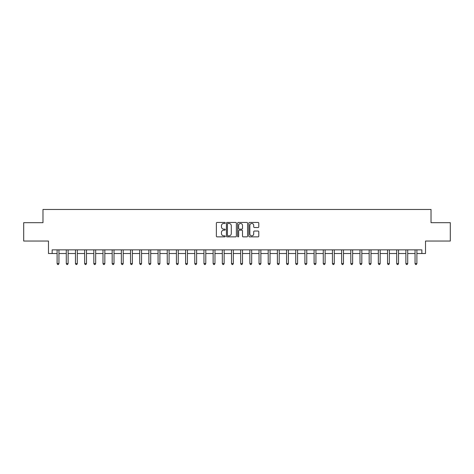 <?xml version="1.0" encoding="UTF-8"?>
<svg xmlns="http://www.w3.org/2000/svg" width="474" height="474" viewBox="0 0 474 474"><rect width="100%" height="100%" fill="white"/><g stroke="black" fill="none" stroke-linecap="round" stroke-linejoin="round"><path stroke-width="0.71" d="M225.251 222.958A0.504 0.504 0 0 0 224.747 222.448L217.092 222.448A0.723 0.723 0 0 0 216.369 223.171L216.369 236.147A0.723 0.723 0 0 0 217.092 236.864L224.747 236.864A0.504 0.504 0 0 0 225.251 236.36A0.504 0.504 0 0 0 224.747 235.856L223.758 235.856A2.305 2.305 0 0 1 221.453 233.552L221.453 232.467A2.305 2.305 0 0 1 223.758 230.163L224.747 230.163A0.504 0.504 0 0 0 225.251 229.659A0.504 0.504 0 0 0 224.747 229.155L223.758 229.155A2.305 2.305 0 0 1 221.453 226.845L221.453 225.766A2.305 2.305 0 0 1 223.758 223.461L224.747 223.461A0.504 0.504 0 0 0 225.251 222.958M258.063 227.532A0.723 0.723 0 0 0 258.786 226.809L258.786 223.171A0.723 0.723 0 0 0 258.063 222.448L249.561 222.448A0.723 0.723 0 0 0 248.838 223.171L248.838 236.147A0.723 0.723 0 0 0 249.561 236.864L258.063 236.864A0.723 0.723 0 0 0 258.786 236.147L258.786 231.75A0.723 0.723 0 0 0 258.063 231.028L254.425 231.028A0.723 0.723 0 0 0 253.703 231.75L253.703 233.925A1.926 1.926 0 0 1 251.777 235.856A1.926 1.926 0 0 1 249.845 233.925L249.845 225.387A1.926 1.926 0 0 1 251.777 223.461A1.926 1.926 0 0 1 253.703 225.387L253.703 226.809A0.723 0.723 0 0 0 254.425 227.532L258.063 227.532M52.152 253.519L52.152 249.851L421.848 249.851L421.848 253.519L425.522 253.519L425.522 241.041L450.3 241.041L450.3 222.679L431.026 222.679L431.026 209.467L42.974 209.467L42.974 222.679L23.7 222.679L23.7 241.041L48.478 241.041L48.478 253.519L57.111 253.519M236.372 223.171A0.723 0.723 0 0 0 235.649 222.448L227.147 222.448A0.723 0.723 0 0 0 226.424 223.171L226.424 236.147A0.723 0.723 0 0 0 227.147 236.864L235.649 236.864A0.723 0.723 0 0 0 236.372 236.147L236.372 223.171M238.351 222.448L246.853 222.448A0.723 0.723 0 0 1 247.576 223.171L247.576 236.147A0.723 0.723 0 0 1 246.853 236.864L243.215 236.864A0.723 0.723 0 0 1 242.498 236.147L242.498 230.885A0.723 0.723 0 0 0 241.776 230.163L239.358 230.163A0.723 0.723 0 0 0 238.641 230.885L238.641 236.36A0.504 0.504 0 0 1 238.138 236.864A0.504 0.504 0 0 1 237.628 236.36L237.628 223.171A0.723 0.723 0 0 1 238.351 222.448M58.942 253.519L66.289 253.519M68.12 253.519L75.467 253.519M77.298 253.519L84.645 253.519M86.481 253.519L93.822 253.519M95.659 253.519L103 253.519M104.837 253.519L112.178 253.519M114.015 253.519L121.356 253.519M123.193 253.519L130.534 253.519M132.37 253.519L139.712 253.519M141.548 253.519L148.889 253.519M150.726 253.519L158.067 253.519M159.904 253.519L167.245 253.519M169.082 253.519L176.423 253.519M178.26 253.519L185.601 253.519M187.437 253.519L194.778 253.519M196.615 253.519L203.956 253.519M205.793 253.519L213.134 253.519M214.971 253.519L222.318 253.519M224.149 253.519L231.496 253.519M233.327 253.519L240.673 253.519M242.504 253.519L249.851 253.519M251.682 253.519L259.029 253.519M260.866 253.519L268.207 253.519M270.044 253.519L277.385 253.519M279.222 253.519L286.563 253.519M288.399 253.519L295.74 253.519M297.577 253.519L304.918 253.519M306.755 253.519L314.096 253.519M315.933 253.519L323.274 253.519M325.111 253.519L332.452 253.519M334.289 253.519L341.63 253.519M343.466 253.519L350.807 253.519M352.644 253.519L359.985 253.519M361.822 253.519L369.163 253.519M371 253.519L378.341 253.519M380.178 253.519L387.519 253.519M389.355 253.519L396.702 253.519M398.533 253.519L405.88 253.519M407.711 253.519L415.058 253.519M416.889 253.519L421.848 253.519M227.935 223.461A0.504 0.504 0 0 0 227.431 223.965L227.431 235.353A0.504 0.504 0 0 0 227.935 235.856L228.983 235.856A2.305 2.305 0 0 0 231.288 233.552L231.288 225.766A2.305 2.305 0 0 0 228.983 223.461L227.935 223.461M242.498 225.423A1.926 1.926 0 0 0 240.567 223.497A1.926 1.926 0 0 0 238.641 225.423L238.641 228.432A0.723 0.723 0 0 0 239.358 229.155L241.776 229.155A0.723 0.723 0 0 0 242.498 228.432L242.498 225.423M59.037 249.851L58.995 249.94A0.735 0.735 0 0 0 58.942 250.219L58.942 263.58L57.111 263.58L57.111 250.219A0.735 0.735 0 0 0 57.058 249.94L57.016 249.851M58.942 263.58L58.391 264.533L57.656 264.533L57.111 263.58M68.215 249.851L68.173 249.94A0.735 0.735 0 0 0 68.12 250.219L68.12 263.58L66.289 263.58L66.289 250.219A0.735 0.735 0 0 0 66.236 249.94L66.194 249.851M68.12 263.58L67.569 264.533L66.84 264.533L66.289 263.58M77.392 249.851L77.351 249.94A0.735 0.735 0 0 0 77.298 250.219L77.298 263.58L75.467 263.58L75.467 250.219A0.735 0.735 0 0 0 75.413 249.94L75.372 249.851M77.298 263.58L76.752 264.533L76.018 264.533L75.467 263.58M86.57 249.851L86.529 249.94A0.735 0.735 0 0 0 86.481 250.219L86.481 263.58L84.645 263.58L84.645 250.219A0.735 0.735 0 0 0 84.591 249.94L84.55 249.851M86.481 263.58L85.93 264.533L85.196 264.533L84.645 263.58M95.748 249.851L95.712 249.94A0.735 0.735 0 0 0 95.659 250.219L95.659 263.58L93.822 263.58L93.822 250.219A0.735 0.735 0 0 0 93.769 249.94L93.728 249.851M95.659 263.58L95.108 264.533L94.373 264.533L93.822 263.58M104.926 249.851L104.89 249.94A0.735 0.735 0 0 0 104.837 250.219L104.837 263.58L103 263.58L103 250.219A0.735 0.735 0 0 0 102.947 249.94L102.911 249.851M104.837 263.58L104.286 264.533L103.551 264.533L103 263.58M114.104 249.851L114.068 249.94A0.735 0.735 0 0 0 114.015 250.219L114.015 263.58L112.178 263.58L112.178 250.219A0.735 0.735 0 0 0 112.125 249.94L112.089 249.851M114.015 263.58L113.464 264.533L112.729 264.533L112.178 263.58M123.281 249.851L123.246 249.94A0.735 0.735 0 0 0 123.193 250.219L123.193 263.58L121.356 263.58L121.356 250.219A0.735 0.735 0 0 0 121.303 249.94L121.267 249.851M123.193 263.58L122.642 264.533L121.907 264.533L121.356 263.58M132.459 249.851L132.424 249.94A0.735 0.735 0 0 0 132.37 250.219L132.37 263.58L130.534 263.58L130.534 250.219A0.735 0.735 0 0 0 130.48 249.94L130.445 249.851M132.37 263.58L131.819 264.533L131.085 264.533L130.534 263.58M141.637 249.851L141.602 249.94A0.735 0.735 0 0 0 141.548 250.219L141.548 263.58L139.712 263.58L139.712 250.219A0.735 0.735 0 0 0 139.658 249.94L139.623 249.851M141.548 263.58L140.997 264.533L140.263 264.533L139.712 263.58M150.815 249.851L150.779 249.94A0.735 0.735 0 0 0 150.726 250.219L150.726 263.58L148.889 263.58L148.889 250.219A0.735 0.735 0 0 0 148.836 249.94L148.8 249.851M150.726 263.58L150.175 264.533L149.44 264.533L148.889 263.58M159.993 249.851L159.957 249.94A0.735 0.735 0 0 0 159.904 250.219L159.904 263.58L158.067 263.58L158.067 250.219A0.735 0.735 0 0 0 158.014 249.94L157.978 249.851M159.904 263.58L159.353 264.533L158.618 264.533L158.067 263.58M169.171 249.851L169.135 249.94A0.735 0.735 0 0 0 169.082 250.219L169.082 263.58L167.245 263.58L167.245 250.219A0.735 0.735 0 0 0 167.192 249.94L167.156 249.851M169.082 263.58L168.531 264.533L167.796 264.533L167.245 263.58M178.348 249.851L178.313 249.94A0.735 0.735 0 0 0 178.26 250.219L178.26 263.58L176.423 263.58L176.423 250.219A0.735 0.735 0 0 0 176.369 249.94L176.334 249.851M178.26 263.58L177.709 264.533L176.974 264.533L176.423 263.58M187.526 249.851L187.491 249.94A0.735 0.735 0 0 0 187.437 250.219L187.437 263.58L185.601 263.58L185.601 250.219A0.735 0.735 0 0 0 185.547 249.94L185.512 249.851M187.437 263.58L186.886 264.533L186.152 264.533L185.601 263.58M196.704 249.851L196.669 249.94A0.735 0.735 0 0 0 196.615 250.219L196.615 263.58L194.778 263.58L194.778 250.219A0.735 0.735 0 0 0 194.725 249.94L194.69 249.851M196.615 263.58L196.064 264.533L195.329 264.533L194.778 263.58M205.882 249.851L205.846 249.94A0.735 0.735 0 0 0 205.793 250.219L205.793 263.58L203.956 263.58L203.956 250.219A0.735 0.735 0 0 0 203.903 249.94L203.867 249.851M205.793 263.58L205.242 264.533L204.507 264.533L203.956 263.58M215.066 249.851L215.024 249.94A0.735 0.735 0 0 0 214.971 250.219L214.971 263.58L213.134 263.58L213.134 250.219A0.735 0.735 0 0 0 213.087 249.94L213.045 249.851M214.971 263.58L214.42 264.533L213.685 264.533L213.134 263.58M224.243 249.851L224.202 249.94A0.735 0.735 0 0 0 224.149 250.219L224.149 263.58L222.318 263.58L222.318 250.219A0.735 0.735 0 0 0 222.265 249.94L222.223 249.851M224.149 263.58L223.598 264.533L222.863 264.533L222.318 263.58M233.421 249.851L233.38 249.94A0.735 0.735 0 0 0 233.327 250.219L233.327 263.58L231.496 263.58L231.496 250.219A0.735 0.735 0 0 0 231.442 249.94L231.401 249.851M233.327 263.58L232.775 264.533L232.047 264.533L231.496 263.58M242.599 249.851L242.558 249.94A0.735 0.735 0 0 0 242.504 250.219L242.504 263.58L240.673 263.58L240.673 250.219A0.735 0.735 0 0 0 240.62 249.94L240.579 249.851M242.504 263.58L241.953 264.533L241.225 264.533L240.673 263.58M251.777 249.851L251.735 249.94A0.735 0.735 0 0 0 251.682 250.219L251.682 263.58L249.851 263.58L249.851 250.219A0.735 0.735 0 0 0 249.798 249.94L249.757 249.851M251.682 263.58L251.137 264.533L250.402 264.533L249.851 263.58M260.955 249.851L260.913 249.94A0.735 0.735 0 0 0 260.866 250.219L260.866 263.58L259.029 263.58L259.029 250.219A0.735 0.735 0 0 0 258.976 249.94L258.934 249.851M260.866 263.58L260.315 264.533L259.58 264.533L259.029 263.58M270.133 249.851L270.097 249.94A0.735 0.735 0 0 0 270.044 250.219L270.044 263.58L268.207 263.58L268.207 250.219A0.735 0.735 0 0 0 268.154 249.94L268.118 249.851M270.044 263.58L269.493 264.533L268.758 264.533L268.207 263.58M279.31 249.851L279.275 249.94A0.735 0.735 0 0 0 279.222 250.219L279.222 263.58L277.385 263.58L277.385 250.219A0.735 0.735 0 0 0 277.331 249.94L277.296 249.851M279.222 263.58L278.671 264.533L277.936 264.533L277.385 263.58M288.488 249.851L288.453 249.94A0.735 0.735 0 0 0 288.399 250.219L288.399 263.58L286.563 263.58L286.563 250.219A0.735 0.735 0 0 0 286.509 249.94L286.474 249.851M288.399 263.58L287.848 264.533L287.114 264.533L286.563 263.58M297.666 249.851L297.631 249.94A0.735 0.735 0 0 0 297.577 250.219L297.577 263.58L295.74 263.58L295.74 250.219A0.735 0.735 0 0 0 295.687 249.94L295.652 249.851M297.577 263.58L297.026 264.533L296.291 264.533L295.74 263.58M306.844 249.851L306.808 249.94A0.735 0.735 0 0 0 306.755 250.219L306.755 263.58L304.918 263.58L304.918 250.219A0.735 0.735 0 0 0 304.865 249.94L304.829 249.851M306.755 263.58L306.204 264.533L305.469 264.533L304.918 263.58M316.022 249.851L315.986 249.94A0.735 0.735 0 0 0 315.933 250.219L315.933 263.58L314.096 263.58L314.096 250.219A0.735 0.735 0 0 0 314.043 249.94L314.007 249.851M315.933 263.58L315.382 264.533L314.647 264.533L314.096 263.58M325.2 249.851L325.164 249.94A0.735 0.735 0 0 0 325.111 250.219L325.111 263.58L323.274 263.58L323.274 250.219A0.735 0.735 0 0 0 323.221 249.94L323.185 249.851M325.111 263.58L324.56 264.533L323.825 264.533L323.274 263.58M334.377 249.851L334.342 249.94A0.735 0.735 0 0 0 334.289 250.219L334.289 263.58L332.452 263.58L332.452 250.219A0.735 0.735 0 0 0 332.398 249.94L332.363 249.851M334.289 263.58L333.737 264.533L333.003 264.533L332.452 263.58M343.555 249.851L343.52 249.94A0.735 0.735 0 0 0 343.466 250.219L343.466 263.58L341.63 263.58L341.63 250.219A0.735 0.735 0 0 0 341.576 249.94L341.541 249.851M343.466 263.58L342.915 264.533L342.181 264.533L341.63 263.58M352.733 249.851L352.697 249.94A0.735 0.735 0 0 0 352.644 250.219L352.644 263.58L350.807 263.58L350.807 250.219A0.735 0.735 0 0 0 350.754 249.94L350.719 249.851M352.644 263.58L352.093 264.533L351.358 264.533L350.807 263.58M361.911 249.851L361.875 249.94A0.735 0.735 0 0 0 361.822 250.219L361.822 263.58L359.985 263.58L359.985 250.219A0.735 0.735 0 0 0 359.932 249.94L359.896 249.851M361.822 263.58L361.271 264.533L360.536 264.533L359.985 263.58M371.089 249.851L371.053 249.94A0.735 0.735 0 0 0 371 250.219L371 263.58L369.163 263.58L369.163 250.219A0.735 0.735 0 0 0 369.11 249.94L369.074 249.851M371 263.58L370.449 264.533L369.714 264.533L369.163 263.58M380.272 249.851L380.231 249.94A0.735 0.735 0 0 0 380.178 250.219L380.178 263.58L378.341 263.58L378.341 250.219A0.735 0.735 0 0 0 378.288 249.94L378.252 249.851M380.178 263.58L379.627 264.533L378.892 264.533L378.341 263.58M389.45 249.851L389.409 249.94A0.735 0.735 0 0 0 389.355 250.219L389.355 263.58L387.519 263.58L387.519 250.219A0.735 0.735 0 0 0 387.471 249.94L387.43 249.851M389.355 263.58L388.804 264.533L388.07 264.533L387.519 263.58M398.628 249.851L398.587 249.94A0.735 0.735 0 0 0 398.533 250.219L398.533 263.58L396.702 263.58L396.702 250.219A0.735 0.735 0 0 0 396.649 249.94L396.608 249.851M398.533 263.58L397.982 264.533L397.248 264.533L396.702 263.58M407.806 249.851L407.764 249.94A0.735 0.735 0 0 0 407.711 250.219L407.711 263.58L405.88 263.58L405.88 250.219A0.735 0.735 0 0 0 405.827 249.94L405.785 249.851M407.711 263.58L407.16 264.533L406.431 264.533L405.88 263.58M416.984 249.851L416.942 249.94A0.735 0.735 0 0 0 416.889 250.219L416.889 263.58L415.058 263.58L415.058 250.219A0.735 0.735 0 0 0 415.005 249.94L414.963 249.851M416.889 263.58L416.344 264.533L415.609 264.533L415.058 263.58"/></g></svg>
